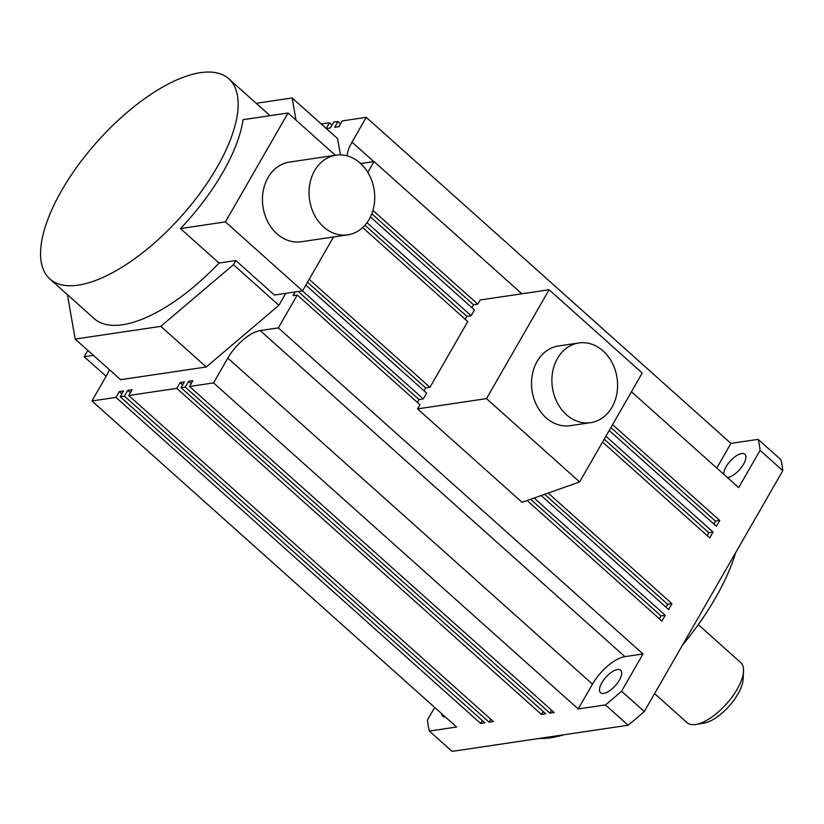 <?xml version="1.0" encoding="UTF-8"?>
<svg xmlns="http://www.w3.org/2000/svg" width="824" height="824" viewBox="0 0 824 824"><rect width="100%" height="100%" fill="white"/><g stroke="black" fill="none" stroke-linecap="round" stroke-linejoin="round"><path stroke-width="1.24" d="M288.039 113.012L243.09 119.696A134.24 56.207 131.8 0 1 222.758 172.504A134.24 56.207 131.8 0 1 180.477 228.578L225.426 221.903L288.039 113.012L335.306 155.273M61.697 190.437A134.24 56.207 131.8 0 1 228.835 78.826A134.24 56.207 131.8 0 1 217.011 167.365A134.24 56.207 131.8 0 1 49.883 278.976A134.24 56.207 131.8 0 1 61.697 190.437M67.403 294.642L75.18 339.076L160.814 326.356L233.46 264.689L235.839 260.559L274.392 295.033L302.542 290.851L225.426 221.903M302.542 290.851L333.524 236.972M347.8 234.85L301.213 241.772A40.273 32.672 -98.4 0 1 276.967 233.81A40.273 32.672 -98.4 0 1 263.134 191.364A40.273 32.672 -98.4 0 1 289.378 162.101L335.976 155.18A40.273 32.672 -98.4 0 1 360.212 163.142A40.273 32.672 -98.4 0 1 374.044 205.588A40.273 32.672 -98.4 0 1 347.8 234.85A40.273 32.672 -98.4 0 1 323.564 226.888A40.273 32.672 -98.4 0 1 309.731 184.442A40.273 32.672 -98.4 0 1 335.976 155.18M235.839 260.559L219.04 263.052A134.24 56.207 131.8 0 1 94.183 318.589L49.883 278.976M296.032 120.16L292.149 97.963L256.202 103.299M75.18 339.076L120.623 379.699L206.247 366.989L278.903 305.313L233.46 264.689M278.903 305.313L285.794 293.344M219.04 263.052L180.477 228.578M340.436 154.902L337.582 138.587L292.149 97.963M206.247 366.989L160.814 326.356M109.355 369.636A31.353 13.122 131.8 0 1 106.214 376.156L91.948 400.969L115.988 397.395L119.325 391.596L123.559 390.967L120.222 396.766L124.465 396.138L127.802 390.339L132.036 389.711L128.709 395.51L176.789 388.362L180.126 382.563L184.36 381.934L181.023 387.733L185.266 387.105L188.603 381.306L192.837 380.678L189.499 386.477L213.55 382.903L227.815 358.1A31.353 13.122 131.8 0 1 260.209 330.589L278.347 327.901L297.258 295.013L293.014 295.641L295.136 291.954M367.803 172.34L374.003 161.555L360.644 163.543M347.089 155.86A31.353 13.122 131.8 0 1 351.992 142.14L366.258 117.327L342.218 120.901L338.88 126.7L334.647 127.329L337.974 121.53L333.741 122.158L330.403 127.957L326.366 128.554M326.242 128.451L329.497 122.786L321.278 124.012M87.849 350.406L84.203 356.741L93.4 355.371M332.062 125.073L329.497 122.786M362.684 227.578L467.774 321.545L429.953 387.321L309.175 279.326M424.051 390.823L425.709 387.95L307.496 282.241M425.709 387.95L429.953 387.321M417.387 402.421L419.045 399.547L423.279 398.919L426.616 393.12L305.838 285.125M578.201 708.959L605.434 704.911A226.538 94.842 -48.2 0 0 621.584 691.212L643.008 653.957L624.87 656.646A31.353 13.122 -48.2 0 0 592.466 684.147L578.201 708.959L213.55 382.903M182.681 384.859L180.126 382.563M543.119 711.503L541.44 714.418L176.789 388.362M490.805 719.27L489.126 722.195L493.36 721.556L128.709 395.51M130.357 392.626L127.802 390.339M489.126 722.195L124.465 396.138M621.584 691.212L644.296 711.524L782.8 470.669L760.078 450.357L738.654 487.612L631.472 391.771M521.891 293.787L374.003 161.555M541.44 714.418L545.684 713.79L181.023 387.733M417.552 408.869L522.045 502.3L579.633 481.927L486.479 398.631L417.552 408.869L419.952 404.718L297.258 295.013M191.158 383.593L188.603 381.306M551.596 710.236L549.917 713.162L185.266 387.105M434.691 707.435L427.44 720.052A226.538 94.842 -48.2 0 0 429.366 731.063L456.599 727.026L91.948 400.969M429.366 731.063L452.088 751.385L628.156 725.233A226.538 94.842 -48.2 0 0 644.296 711.524M605.434 704.911L628.156 725.233M549.917 713.162L554.161 712.533L189.499 386.477M482.318 720.526L480.639 723.451L484.883 722.823L120.222 396.766M480.639 723.451L115.988 397.395M760.078 450.357A226.538 94.842 -48.2 0 0 758.152 439.336L730.919 443.384L366.258 117.327M730.919 443.384L716.746 468.022M465.21 319.248L466.868 316.375L471.112 315.747L474.439 309.948L370.44 216.949M423.279 398.919L302.449 290.872M471.112 315.747L367.02 222.676M466.868 316.375L364.96 225.251M121.88 393.882L119.325 391.596M419.045 399.547L298.206 291.5M106.111 376.321L84.203 356.741M471.884 307.651L473.532 304.777L371.799 213.807M473.532 304.777L477.776 304.149L372.942 210.408M758.152 439.336L780.874 459.648A226.538 94.842 -48.2 0 1 782.8 470.669M340.539 123.816L337.974 121.53M643.008 653.957L278.347 327.901M527.092 500.518L661.919 621.069L665.246 615.271L534.127 498.026M486.479 398.631L549.093 289.749L480.165 299.988L477.776 304.149M609.224 430.458L716.406 526.299L719.743 520.5L612.562 424.659M602.55 442.055L709.742 537.897L713.079 532.098L605.887 436.257M541.162 495.533L668.583 609.472L671.921 603.673L548.197 493.051M603.735 693.406A15.1 6.324 -48.2 0 0 617.516 682.952A15.1 6.324 -48.2 0 0 620.668 670.2A15.1 6.324 -48.2 0 0 617.475 669.51A15.1 6.324 -48.2 0 0 603.693 679.954A15.1 6.324 -48.2 0 0 600.541 692.716A15.1 6.324 -48.2 0 0 603.735 693.406M441.623 713.625A15.1 6.324 -48.2 0 0 442.663 716.159A15.1 6.324 -48.2 0 0 445.3 716.921M727.355 477.508A15.1 6.324 -48.2 0 0 727.911 477.446A15.1 6.324 -48.2 0 0 741.703 466.992A15.1 6.324 -48.2 0 0 744.855 454.24A15.1 6.324 -48.2 0 0 741.662 453.55A15.1 6.324 -48.2 0 0 729.745 461.656A15.1 6.324 -48.2 0 0 723.678 474.222M671.921 603.673L667.677 604.301L666.029 607.185M719.743 520.5L715.51 521.129L610.883 427.574M713.079 532.098L708.836 532.726L604.208 439.171M665.246 615.271L661.013 615.899L530.584 499.282M661.013 615.899L659.355 618.783M708.836 532.726L707.177 535.61M715.51 521.129L713.852 524.013M579.633 481.927L642.236 373.035L549.093 289.749M667.677 604.301L544.654 494.297M590.664 422.65L570.28 425.678A40.273 32.672 -98.4 0 1 536.877 405.738A40.273 32.672 -98.4 0 1 537.094 361.458A40.273 32.672 -98.4 0 1 558.445 345.998L578.829 342.969A40.273 32.672 -98.4 0 1 612.222 362.91A40.273 32.672 -98.4 0 1 612.005 407.19A40.273 32.672 -98.4 0 1 590.664 422.65A40.273 32.672 -98.4 0 1 557.261 402.709A40.273 32.672 -98.4 0 1 557.477 358.43A40.273 32.672 -98.4 0 1 578.829 342.969M735.698 552.585A159.413 66.744 131.8 0 1 715.51 597.915A159.413 66.744 131.8 0 1 682.468 645.151M563.729 734.802A159.413 66.744 131.8 0 1 539.081 738.459M698.278 624.633L740.755 662.609A40.273 16.861 131.8 0 1 742.496 664.947A40.273 16.861 131.8 0 1 743.526 671.179A40.273 16.861 131.8 0 1 726.48 703.871A40.273 16.861 131.8 0 1 695.889 724.461A40.273 16.861 131.8 0 1 687.072 722.658L654.596 693.623M743.526 671.179L743.114 679.254A33.176 13.884 131.8 0 1 729.075 706.189A33.176 13.884 131.8 0 1 703.871 723.142L695.889 724.461M592.466 684.147L227.815 358.1M624.87 656.646L260.209 330.589M373.756 161.597L351.992 142.14M228.835 78.826L270.056 115.69"/></g></svg>
